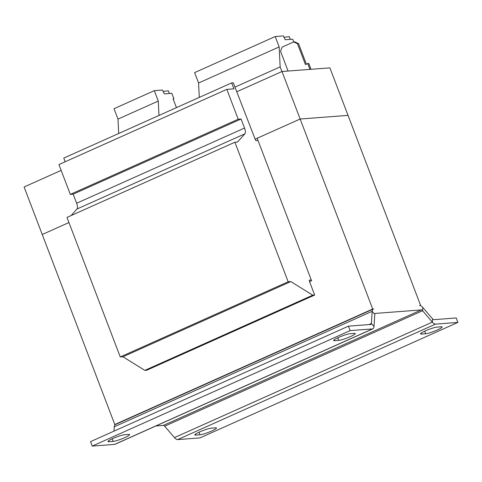 <?xml version="1.0" encoding="UTF-8"?>
<svg xmlns="http://www.w3.org/2000/svg" width="482" height="482" viewBox="0 0 482 482"><rect width="100%" height="100%" fill="white"/><g stroke="black" fill="none" stroke-linecap="round" stroke-linejoin="round"><path stroke-width="0.72" d="M281.928 71.541L280.15 66.877L279.168 46.929L275.204 36.536L283.41 35.909L285.187 39.747L292.701 39.175L293.755 41.934M372.49 328.911L114.589 444.392L92.237 446.091L350.143 330.61L372.49 328.911A8.013 3.169 -114.1 0 0 372.929 328.802A8.013 3.169 -114.1 0 0 374.014 326.555L374.791 314.354A3.205 1.265 65.9 0 1 375.225 313.457A3.205 1.265 65.9 0 1 375.4 313.408L421.298 309.92A3.205 1.265 65.9 0 1 422.575 310.721L422.78 307.462A8.013 3.169 65.9 0 0 419.599 305.468L420.599 305.389L348.034 115.373L300.141 119.018L348.034 115.373L329.893 67.866L282 71.505L300.141 119.012L257.159 138.262L311.583 280.777L309.565 281.681L314.668 295.038L146.763 370.218L144.835 370.369L312.74 295.183L290.839 281.572L288.176 281.777L234.891 142.232L237.554 142.027L244.862 133.839A6.411 2.537 65.9 0 0 244.537 128.055L241.078 119L238.216 119.217L226.823 89.381L233.939 88.839L231.673 82.898L233.27 82.777L255.141 139.159L255.912 140.636L258.003 140.473M314.668 295.038L312.74 295.183M144.835 370.369L122.934 356.758L120.271 356.957L66.986 217.412L234.891 142.232M71.119 215.562L76.957 209.019A6.411 2.537 65.9 0 0 76.632 203.235L73.174 194.18L70.312 194.397L58.918 164.561L226.823 89.381M65.172 161.759L63.769 158.084L231.673 82.898M311.294 280.018L309.197 280.181L309.739 281.596M122.934 356.758L290.839 281.572M120.271 356.957L288.176 281.777M73.174 194.18L241.078 119M70.312 194.397L238.216 119.217M306.341 64.07L298.539 43.627L297.472 43.705L305.407 64.486L308.757 63.383L311.017 69.3M297.472 43.705L293.652 41.94L294.713 41.856L298.539 43.627M288.091 71.047L280.548 51.285L282.097 47.109L293.652 41.94M307.691 63.467L309.95 69.384M61.148 170.399L24.1 186.986L42.241 234.493L68.944 222.539L42.241 234.493L114.8 424.515L115.566 424.455M282 71.505L236.825 91.737M374.014 326.555L371.399 323.512L372.182 311.312A8.013 3.169 65.9 0 1 373.261 309.064A8.013 3.169 65.9 0 1 373.701 308.956L372.707 309.034L300.141 119.018L255.141 139.159M372.707 309.034L114.8 424.515M420.599 305.389L420.256 305.546M421.298 309.92L163.398 425.401L155.921 425.968M374.791 314.354L372.182 311.312L114.276 426.793L113.999 431.131M114.276 426.793A8.013 3.169 -114.1 0 1 115.361 424.546L373.261 309.064M368.989 324.591L371.399 323.512A3.205 1.265 -114.1 0 1 370.965 324.41A3.205 1.265 -114.1 0 1 370.791 324.458L348.438 326.157L90.538 441.633L92.237 446.091M114.589 444.392A8.013 3.169 65.9 0 0 115.029 444.277L372.929 328.802M350.143 330.61L348.438 326.157M128.718 434.427A9.297 1.205 -20.9 0 1 129.61 434.601A9.297 1.205 -20.9 0 1 123.121 438.337A9.297 1.205 -20.9 0 1 113.137 441.404L108.884 441.729A9.297 1.205 -20.9 0 1 107.992 441.554A9.297 1.205 -20.9 0 1 114.481 437.813A9.297 1.205 -20.9 0 1 124.464 434.752L128.718 434.427M354.384 333.381A9.297 1.205 -20.9 0 1 355.276 333.556A9.297 1.205 -20.9 0 1 348.781 337.292A9.297 1.205 -20.9 0 1 338.804 340.358L334.544 340.684A9.297 1.205 -20.9 0 1 333.652 340.509A9.297 1.205 -20.9 0 1 340.147 336.767A9.297 1.205 -20.9 0 1 350.125 333.707L354.384 333.381M163.398 425.401A3.205 1.265 -114.1 0 1 164.669 426.196L174.466 437.596A8.013 3.169 65.9 0 0 177.647 439.596L200 437.891L457.9 322.416L456.201 317.957L433.848 319.662A3.205 1.265 -114.1 0 1 432.577 318.861L422.78 307.462M164.669 426.196L422.575 310.721L432.366 322.121L174.466 437.596M457.9 322.416L435.547 324.115A8.013 3.169 -114.1 0 1 432.366 322.121L432.577 318.861M441.259 326.778A9.297 1.205 -20.9 0 1 442.151 326.947A9.297 1.205 -20.9 0 1 435.656 330.688A9.297 1.205 -20.9 0 1 425.678 333.755L421.419 334.074A9.297 1.205 -20.9 0 1 420.527 333.906A9.297 1.205 -20.9 0 1 427.022 330.164A9.297 1.205 -20.9 0 1 436.999 327.097L441.259 326.778M215.593 427.823A9.297 1.205 -20.9 0 1 216.484 427.992A9.297 1.205 -20.9 0 1 209.989 431.733A9.297 1.205 -20.9 0 1 200.012 434.794L195.752 435.119A9.297 1.205 -20.9 0 1 194.861 434.951A9.297 1.205 -20.9 0 1 201.356 431.209A9.297 1.205 -20.9 0 1 211.339 428.143L215.593 427.823M118.686 133.49L117.982 119.102L114.011 108.709L154.312 90.664L162.518 90.044L164.296 93.882L171.809 93.309L173.912 98.816L173.116 98.876L176.46 107.625M158.982 115.445L158.277 101.057L154.312 90.664M173.213 99.123L173.912 98.816M117.982 119.102L158.277 101.057M163.169 91.441L168.357 90.803L169.387 93.49M199.283 97.4L198.578 83.012L194.608 72.625L275.204 36.536M234.987 87.103L280.15 66.877M198.578 83.012L279.168 46.929M284.061 37.313L289.248 36.668L290.278 39.361M76.957 209.019L244.862 133.839M76.632 203.235L244.537 128.055M375.4 313.408L375.074 313.559M435.547 324.115L177.647 439.596M200.012 434.794L199.03 432.227M195.415 434.222L195.752 435.119M425.678 333.755L424.696 331.182M421.075 333.183L421.419 334.074M338.804 340.358L337.822 337.786M334.201 339.786L334.544 340.684M113.137 441.404L112.155 438.831M108.54 440.831L108.884 441.729"/></g></svg>
